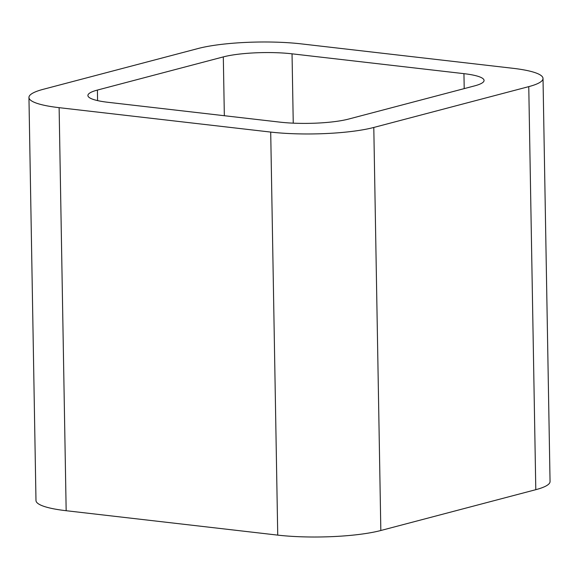 <?xml version="1.0" encoding="UTF-8"?>
<svg xmlns="http://www.w3.org/2000/svg" width="579" height="579" viewBox="0 0 579 579"><rect width="100%" height="100%" fill="white"/><g stroke="black" fill="none" stroke-linecap="round" stroke-linejoin="round"><path stroke-width="0.87" d="M270.704 132.077A73.772 13.317 179 0 0 373.795 127.46L380.83 530.502L535.799 489.682A73.772 13.317 179 0 0 550.05 481.533L543.015 78.483A73.772 13.317 179 0 0 512.835 68.286L301.261 43.881A73.772 13.317 179 0 0 198.17 48.498L43.201 89.318A73.772 13.317 179 0 0 28.95 97.467A73.772 13.317 179 0 0 59.123 107.665L270.704 132.077L277.739 535.119L66.165 510.714A73.772 13.317 179 0 1 35.985 500.517L28.95 97.467M380.83 530.502A73.772 13.317 179 0 1 277.739 535.119M373.795 127.46L528.765 86.633L535.799 489.682M543.015 78.483A73.772 13.317 179 0 1 528.765 86.633M292.04 53.825A49.179 8.88 179 0 0 223.313 56.901L97.402 90.071A49.179 8.88 179 0 0 87.899 95.506A49.179 8.88 179 0 0 108.02 102.302L279.925 122.133A49.179 8.88 179 0 0 348.652 119.057L474.563 85.887A49.179 8.88 179 0 0 484.066 80.452A49.179 8.88 179 0 0 463.945 73.656L292.04 53.825L293.249 123.153M59.123 107.665L66.165 510.714M463.945 73.656L464.206 88.616M223.313 56.901L224.341 115.72M97.402 90.071L97.583 100.601"/></g></svg>
